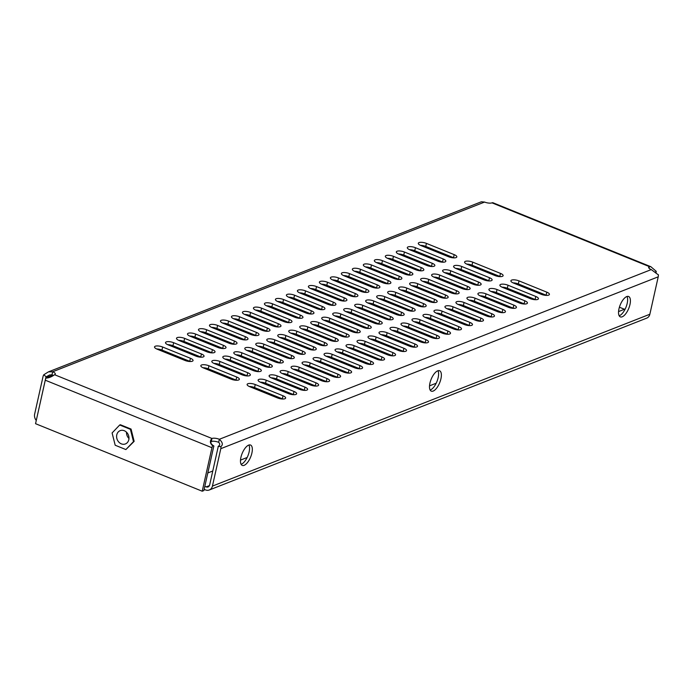<?xml version="1.0" encoding="UTF-8"?>
<svg xmlns="http://www.w3.org/2000/svg" width="693" height="693" viewBox="0 0 693 693"><rect width="100%" height="100%" fill="white"/><g stroke="black" fill="none" stroke-linecap="round" stroke-linejoin="round"><path stroke-width="1.04" d="M254.903 318.615A11.001 4.608 -67.9 0 1 254.6 317.42M626.992 296.483A11.001 4.608 -67.9 0 1 626.065 307.051A11.001 4.608 -67.9 0 1 619.429 315.679A11.001 4.608 -67.9 0 1 619.178 315.765M622.21 316.796A11.001 4.608 -67.9 0 1 620.339 316.883A11.001 4.608 -67.9 0 1 619.499 306.904A11.001 4.608 -67.9 0 1 626.732 296.569A11.001 4.608 -67.9 0 1 628.603 296.491A11.001 4.608 -67.9 0 1 629.443 306.471A11.001 4.608 -67.9 0 1 622.21 316.796M248.917 445.019A11.001 4.608 -67.9 0 1 247.99 455.587A11.001 4.608 -67.9 0 1 241.363 464.215A11.001 4.608 -67.9 0 1 241.103 464.31M244.135 465.341A11.001 4.608 -67.9 0 1 242.273 465.419A11.001 4.608 -67.9 0 1 241.433 455.448A11.001 4.608 -67.9 0 1 248.657 445.114A11.001 4.608 -67.9 0 1 250.528 445.027A11.001 4.608 -67.9 0 1 251.368 455.006A11.001 4.608 -67.9 0 1 244.135 465.341M437.95 370.746A11.001 4.608 -67.9 0 1 437.023 381.323A11.001 4.608 -67.9 0 1 430.396 389.942A11.001 4.608 -67.9 0 1 430.136 390.038M433.177 391.069A11.001 4.608 -67.9 0 1 431.306 391.155A11.001 4.608 -67.9 0 1 430.466 381.176A11.001 4.608 -67.9 0 1 437.699 370.842A11.001 4.608 -67.9 0 1 439.57 370.755A11.001 4.608 -67.9 0 1 440.41 380.734A11.001 4.608 -67.9 0 1 433.177 391.069M249.263 386.486A5.501 1.845 -167.4 0 1 254.565 387.569L282.346 398.821A5.501 1.845 -167.4 0 1 282.822 399.029M260.256 382.164A5.501 1.845 -167.4 0 1 265.558 383.246L293.33 394.508A5.501 1.845 -167.4 0 1 293.815 394.715M271.24 377.85A5.501 1.845 -167.4 0 1 276.542 378.932L304.322 390.185A5.501 1.845 -167.4 0 1 304.807 390.393M282.233 373.527A5.501 1.845 -167.4 0 1 287.534 374.618L315.315 385.871A5.501 1.845 -167.4 0 1 315.8 386.079M293.226 369.213A5.501 1.845 -167.4 0 1 298.527 370.296L326.308 381.548A5.501 1.845 -167.4 0 1 326.784 381.756M304.218 364.89A5.501 1.845 -167.4 0 1 309.52 365.982L337.292 377.235A5.501 1.845 -167.4 0 1 337.777 377.442M315.202 360.577A5.501 1.845 -167.4 0 1 320.504 361.659L348.284 372.912A5.501 1.845 -167.4 0 1 348.77 373.12M326.195 356.254A5.501 1.845 -167.4 0 1 331.497 357.345L359.277 368.598A5.501 1.845 -167.4 0 1 359.762 368.806M403.127 326.031A5.501 1.845 -167.4 0 1 408.428 327.113L436.209 338.366A5.501 1.845 -167.4 0 1 436.694 338.582M414.119 321.717A5.501 1.845 -167.4 0 1 419.421 322.799L447.202 334.052A5.501 1.845 -167.4 0 1 447.687 334.26M425.112 317.394A5.501 1.845 -167.4 0 1 430.414 318.477L458.186 329.729A5.501 1.845 -167.4 0 1 458.671 329.946M436.105 313.08A5.501 1.845 -167.4 0 1 441.398 314.163L469.178 325.415A5.501 1.845 -167.4 0 1 469.663 325.623M447.089 308.757A5.501 1.845 -167.4 0 1 452.39 309.84L480.171 321.102A5.501 1.845 -167.4 0 1 480.656 321.309M458.082 304.444A5.501 1.845 -167.4 0 1 463.383 305.526L491.164 316.779A5.501 1.845 -167.4 0 1 491.649 316.987M469.074 300.121A5.501 1.845 -167.4 0 1 474.376 301.204L502.148 312.465A5.501 1.845 -167.4 0 1 502.633 312.673M480.067 295.807A5.501 1.845 -167.4 0 1 485.36 296.89L513.141 308.142A5.501 1.845 -167.4 0 1 513.626 308.35M337.188 351.94A5.501 1.845 -167.4 0 1 342.489 353.023L370.27 364.275A5.501 1.845 -167.4 0 1 370.746 364.483M348.181 347.626A5.501 1.845 -167.4 0 1 353.482 348.709L381.254 359.962A5.501 1.845 -167.4 0 1 381.739 360.169M359.165 343.304A5.501 1.845 -167.4 0 1 364.466 344.386L392.247 355.639A5.501 1.845 -167.4 0 1 392.732 355.847M491.051 291.484A5.501 1.845 -167.4 0 1 496.353 292.576L524.133 303.829A5.501 1.845 -167.4 0 1 524.618 304.036M502.044 287.171A5.501 1.845 -167.4 0 1 507.345 288.253L535.126 299.506A5.501 1.845 -167.4 0 1 535.602 299.714M513.037 282.848A5.501 1.845 -167.4 0 1 518.338 283.939L546.11 295.192A5.501 1.845 -167.4 0 1 546.595 295.4M370.157 338.99A5.501 1.845 -167.4 0 1 375.459 340.072L403.239 351.325A5.501 1.845 -167.4 0 1 403.724 351.533M392.143 330.353A5.501 1.845 -167.4 0 1 397.444 331.436L425.216 342.689A5.501 1.845 -167.4 0 1 425.701 342.896M202.962 367.732A5.501 1.845 -167.4 0 1 208.264 368.815L236.044 380.067A5.501 1.845 -167.4 0 1 236.53 380.275M213.955 363.409A5.501 1.845 -167.4 0 1 219.257 364.492L247.037 375.745A5.501 1.845 -167.4 0 1 247.522 375.952M224.948 359.095A5.501 1.845 -167.4 0 1 230.249 360.178L258.03 371.431A5.501 1.845 -167.4 0 1 258.506 371.639M235.941 354.773A5.501 1.845 -167.4 0 1 241.242 355.856L269.014 367.108A5.501 1.845 -167.4 0 1 269.499 367.325M246.925 350.459A5.501 1.845 -167.4 0 1 252.226 351.542L280.007 362.794A5.501 1.845 -167.4 0 1 280.492 363.002M257.917 346.136A5.501 1.845 -167.4 0 1 263.219 347.219L290.999 358.48A5.501 1.845 -167.4 0 1 291.484 358.688M268.91 341.822A5.501 1.845 -167.4 0 1 274.211 342.905L301.992 354.158A5.501 1.845 -167.4 0 1 302.469 354.366M279.903 337.5A5.501 1.845 -167.4 0 1 285.204 338.582L312.976 349.844A5.501 1.845 -167.4 0 1 313.461 350.052M356.834 307.276A5.501 1.845 -167.4 0 1 362.136 308.359L389.908 319.612A5.501 1.845 -167.4 0 1 390.393 319.82M367.827 302.954A5.501 1.845 -167.4 0 1 373.12 304.045L400.9 315.298A5.501 1.845 -167.4 0 1 401.386 315.506M378.811 298.64A5.501 1.845 -167.4 0 1 384.113 299.722L411.893 310.975A5.501 1.845 -167.4 0 1 412.378 311.183M389.804 294.326A5.501 1.845 -167.4 0 1 395.105 295.409L422.886 306.661A5.501 1.845 -167.4 0 1 423.362 306.869M400.797 290.003A5.501 1.845 -167.4 0 1 406.098 291.086L433.87 302.339A5.501 1.845 -167.4 0 1 434.355 302.546M411.789 285.689A5.501 1.845 -167.4 0 1 417.082 286.772L444.863 298.025A5.501 1.845 -167.4 0 1 445.348 298.233M422.773 281.367A5.501 1.845 -167.4 0 1 428.075 282.449L455.855 293.702A5.501 1.845 -167.4 0 1 456.34 293.91M433.766 277.053A5.501 1.845 -167.4 0 1 439.067 278.136L466.848 289.388A5.501 1.845 -167.4 0 1 467.325 289.596M290.887 333.186A5.501 1.845 -167.4 0 1 296.188 334.269L323.969 345.521A5.501 1.845 -167.4 0 1 324.454 345.729M301.879 328.863A5.501 1.845 -167.4 0 1 307.181 329.946L334.962 341.207A5.501 1.845 -167.4 0 1 335.447 341.415M312.872 324.549A5.501 1.845 -167.4 0 1 318.174 325.632L345.946 336.885A5.501 1.845 -167.4 0 1 346.431 337.093M444.759 272.73A5.501 1.845 -167.4 0 1 450.06 273.813L477.832 285.066A5.501 1.845 -167.4 0 1 478.317 285.282M455.751 268.416A5.501 1.845 -167.4 0 1 461.044 269.499L488.825 280.752A5.501 1.845 -167.4 0 1 489.31 280.96M466.735 264.094A5.501 1.845 -167.4 0 1 472.037 265.176L499.818 276.429A5.501 1.845 -167.4 0 1 500.303 276.646M323.865 320.227A5.501 1.845 -167.4 0 1 329.166 321.318L356.938 332.571A5.501 1.845 -167.4 0 1 357.423 332.779M345.842 311.59A5.501 1.845 -167.4 0 1 351.143 312.682L378.924 323.934A5.501 1.845 -167.4 0 1 379.409 324.142M156.67 348.969A5.501 1.845 -167.4 0 1 161.971 350.06L189.752 361.313A5.501 1.845 -167.4 0 1 190.228 361.521M167.663 344.655A5.501 1.845 -167.4 0 1 172.964 345.738L200.736 356.99A5.501 1.845 -167.4 0 1 201.221 357.198M178.647 340.332A5.501 1.845 -167.4 0 1 183.948 341.424L211.729 352.676A5.501 1.845 -167.4 0 1 212.214 352.884M189.639 336.018A5.501 1.845 -167.4 0 1 194.941 337.101L222.722 348.354A5.501 1.845 -167.4 0 1 223.207 348.562M200.632 331.696A5.501 1.845 -167.4 0 1 205.934 332.787L233.714 344.04A5.501 1.845 -167.4 0 1 234.191 344.248M211.625 327.382A5.501 1.845 -167.4 0 1 216.926 328.465L244.698 339.717A5.501 1.845 -167.4 0 1 245.183 339.925M222.609 323.068A5.501 1.845 -167.4 0 1 227.91 324.151L255.691 335.403A5.501 1.845 -167.4 0 1 256.176 335.611M233.602 318.745A5.501 1.845 -167.4 0 1 238.903 319.828L266.684 331.081A5.501 1.845 -167.4 0 1 267.169 331.289M310.533 288.522A5.501 1.845 -167.4 0 1 315.835 289.605L343.615 300.857A5.501 1.845 -167.4 0 1 344.1 301.065M321.526 284.199A5.501 1.845 -167.4 0 1 326.827 285.282L354.608 296.543A5.501 1.845 -167.4 0 1 355.085 296.751M332.519 279.885A5.501 1.845 -167.4 0 1 337.82 280.968L365.592 292.221A5.501 1.845 -167.4 0 1 366.077 292.429M343.511 275.563A5.501 1.845 -167.4 0 1 348.804 276.646L376.585 287.907A5.501 1.845 -167.4 0 1 377.07 288.115M354.495 271.249A5.501 1.845 -167.4 0 1 359.797 272.332L387.578 283.584A5.501 1.845 -167.4 0 1 388.063 283.792M365.488 266.926A5.501 1.845 -167.4 0 1 370.79 268.018L398.57 279.27A5.501 1.845 -167.4 0 1 399.047 279.478M376.481 262.612A5.501 1.845 -167.4 0 1 381.782 263.695L409.554 274.948A5.501 1.845 -167.4 0 1 410.039 275.156M387.474 258.29A5.501 1.845 -167.4 0 1 392.766 259.381L420.547 270.634A5.501 1.845 -167.4 0 1 421.032 270.842M244.594 314.431A5.501 1.845 -167.4 0 1 249.896 315.514L277.668 326.767A5.501 1.845 -167.4 0 1 278.153 326.975M255.587 310.109A5.501 1.845 -167.4 0 1 260.889 311.192L288.66 322.444A5.501 1.845 -167.4 0 1 289.146 322.652M266.571 305.795A5.501 1.845 -167.4 0 1 271.873 306.878L299.653 318.13A5.501 1.845 -167.4 0 1 300.138 318.338M398.458 253.976A5.501 1.845 -167.4 0 1 403.759 255.059L431.54 266.311A5.501 1.845 -167.4 0 1 432.025 266.519M409.45 249.653A5.501 1.845 -167.4 0 1 414.752 250.745L442.532 261.997A5.501 1.845 -167.4 0 1 443.009 262.205M420.443 245.339A5.501 1.845 -167.4 0 1 425.745 246.422L453.517 257.675A5.501 1.845 -167.4 0 1 454.002 257.883M277.564 301.472A5.501 1.845 -167.4 0 1 282.865 302.555L310.646 313.808A5.501 1.845 -167.4 0 1 311.131 314.024M299.549 292.836A5.501 1.845 -167.4 0 1 304.842 293.919L332.623 305.171A5.501 1.845 -167.4 0 1 333.108 305.388M288.557 297.158A5.501 1.845 -167.4 0 1 293.858 298.241L321.63 309.494A5.501 1.845 -167.4 0 1 322.115 309.702M381.15 334.667A5.501 1.845 -167.4 0 1 386.451 335.75L414.223 347.002A5.501 1.845 -167.4 0 1 414.709 347.21M334.849 315.913A5.501 1.845 -167.4 0 1 340.15 316.996L367.931 328.248A5.501 1.845 -167.4 0 1 368.416 328.456M202.217 491.216L35.551 423.692L45.27 380.197A6.601 2.763 -67.9 0 1 45.92 378.101C48.701 378.04 51.577 376.905 54.556 374.714L211.963 438.478L211.287 441.519A5.501 1.845 -167.4 0 1 218.667 442.316L219.343 439.275A5.501 1.845 12.6 0 0 211.963 438.478C209.693 440.921 209.901 443.295 212.586 445.616L213.912 446.023A3.3 1.386 112.1 0 0 213.591 447.072L203.872 490.566L202.217 491.216L211.945 447.721A6.601 2.763 112.1 0 1 212.586 445.616M54.556 374.714A5.501 1.845 12.6 0 0 55.293 374.038A5.501 1.845 12.6 0 0 52.677 371.76L52.001 374.792A5.501 1.845 -167.4 0 1 53.162 375.346M249.749 386.694L277.529 397.947A5.501 1.845 12.6 0 0 285.637 398.068A5.501 1.845 12.6 0 0 283.021 395.79L255.241 384.537A5.501 1.845 12.6 0 0 247.124 384.416A5.501 1.845 12.6 0 0 249.749 386.694M260.741 382.371L288.513 393.633A5.501 1.845 12.6 0 0 296.63 393.745A5.501 1.845 12.6 0 0 294.014 391.467L266.233 380.214A5.501 1.845 12.6 0 0 258.117 380.093A5.501 1.845 12.6 0 0 260.741 382.371M271.725 378.057L299.506 389.31A5.501 1.845 12.6 0 0 307.623 389.431A5.501 1.845 12.6 0 0 304.998 387.153L277.226 375.901A5.501 1.845 12.6 0 0 269.109 375.779A5.501 1.845 12.6 0 0 271.725 378.057M282.718 373.735L310.499 384.996A5.501 1.845 12.6 0 0 318.615 385.117A5.501 1.845 12.6 0 0 315.991 382.831L288.21 371.578A5.501 1.845 12.6 0 0 280.093 371.457A5.501 1.845 12.6 0 0 282.718 373.735M293.711 369.421L321.491 380.674A5.501 1.845 12.6 0 0 329.599 380.795A5.501 1.845 12.6 0 0 326.983 378.517L299.203 367.264A5.501 1.845 12.6 0 0 291.086 367.143A5.501 1.845 12.6 0 0 293.711 369.421M304.703 365.107L332.475 376.36A5.501 1.845 12.6 0 0 340.592 376.481A5.501 1.845 12.6 0 0 337.976 374.194L310.195 362.941A5.501 1.845 12.6 0 0 302.079 362.82A5.501 1.845 12.6 0 0 304.703 365.107M315.687 360.784L343.468 372.037A5.501 1.845 12.6 0 0 351.585 372.158A5.501 1.845 12.6 0 0 348.96 369.88L321.188 358.627A5.501 1.845 12.6 0 0 313.071 358.506A5.501 1.845 12.6 0 0 315.687 360.784M326.68 356.471L354.461 367.723A5.501 1.845 12.6 0 0 362.578 367.844A5.501 1.845 12.6 0 0 359.953 365.558L332.172 354.305A5.501 1.845 12.6 0 0 324.055 354.184A5.501 1.845 12.6 0 0 326.68 356.471M403.612 326.238L431.392 337.491A5.501 1.845 12.6 0 0 439.509 337.612A5.501 1.845 12.6 0 0 436.885 335.334L409.113 324.081A5.501 1.845 12.6 0 0 400.996 323.96A5.501 1.845 12.6 0 0 403.612 326.238M414.605 321.924L442.385 333.177A5.501 1.845 12.6 0 0 450.502 333.298A5.501 1.845 12.6 0 0 447.877 331.02L420.097 319.768A5.501 1.845 12.6 0 0 411.98 319.646A5.501 1.845 12.6 0 0 414.605 321.924M425.597 317.602L453.369 328.854A5.501 1.845 12.6 0 0 461.486 328.976A5.501 1.845 12.6 0 0 458.87 326.698L431.089 315.445A5.501 1.845 12.6 0 0 422.973 315.324A5.501 1.845 12.6 0 0 425.597 317.602M436.581 313.288L464.362 324.541A5.501 1.845 12.6 0 0 472.479 324.662A5.501 1.845 12.6 0 0 469.854 322.384L442.082 311.131A5.501 1.845 12.6 0 0 433.965 311.01A5.501 1.845 12.6 0 0 436.581 313.288M447.574 308.965L475.355 320.218A5.501 1.845 12.6 0 0 483.471 320.339A5.501 1.845 12.6 0 0 480.847 318.061L453.075 306.808A5.501 1.845 12.6 0 0 444.958 306.687A5.501 1.845 12.6 0 0 447.574 308.965M458.567 304.651L486.347 315.904A5.501 1.845 12.6 0 0 494.464 316.025A5.501 1.845 12.6 0 0 491.839 313.747L464.059 302.494A5.501 1.845 12.6 0 0 455.942 302.373A5.501 1.845 12.6 0 0 458.567 304.651M469.559 300.329L497.331 311.59A5.501 1.845 12.6 0 0 505.448 311.703A5.501 1.845 12.6 0 0 502.832 309.424L475.051 298.172A5.501 1.845 12.6 0 0 466.935 298.051A5.501 1.845 12.6 0 0 469.559 300.329M480.544 296.015L508.324 307.268A5.501 1.845 12.6 0 0 516.441 307.389A5.501 1.845 12.6 0 0 513.816 305.111L486.044 293.858A5.501 1.845 12.6 0 0 477.927 293.737A5.501 1.845 12.6 0 0 480.544 296.015M337.673 352.148L365.445 363.401A5.501 1.845 12.6 0 0 373.562 363.522A5.501 1.845 12.6 0 0 370.946 361.244L343.165 349.991A5.501 1.845 12.6 0 0 335.048 349.87A5.501 1.845 12.6 0 0 337.673 352.148M348.657 347.834L376.438 359.087A5.501 1.845 12.6 0 0 384.554 359.208A5.501 1.845 12.6 0 0 381.938 356.93L354.158 345.668A5.501 1.845 12.6 0 0 346.041 345.547A5.501 1.845 12.6 0 0 348.657 347.834M359.65 343.511L387.43 354.764A5.501 1.845 12.6 0 0 395.547 354.885A5.501 1.845 12.6 0 0 392.922 352.607L365.15 341.354A5.501 1.845 12.6 0 0 357.034 341.233A5.501 1.845 12.6 0 0 359.65 343.511M491.536 291.692L519.317 302.954A5.501 1.845 12.6 0 0 527.434 303.066A5.501 1.845 12.6 0 0 524.809 300.788L497.028 289.535A5.501 1.845 12.6 0 0 488.92 289.414A5.501 1.845 12.6 0 0 491.536 291.692M502.529 287.378L530.31 298.631A5.501 1.845 12.6 0 0 538.426 298.752A5.501 1.845 12.6 0 0 535.802 296.474L508.021 285.221A5.501 1.845 12.6 0 0 499.904 285.1A5.501 1.845 12.6 0 0 502.529 287.378M513.522 283.056L541.294 294.317A5.501 1.845 12.6 0 0 549.41 294.438A5.501 1.845 12.6 0 0 546.794 292.151L519.014 280.899A5.501 1.845 12.6 0 0 510.897 280.778A5.501 1.845 12.6 0 0 513.522 283.056M370.642 339.198L398.423 350.45A5.501 1.845 12.6 0 0 406.54 350.571A5.501 1.845 12.6 0 0 403.915 348.293L376.134 337.032A5.501 1.845 12.6 0 0 368.018 336.919A5.501 1.845 12.6 0 0 370.642 339.198M392.619 330.561L420.4 341.814A5.501 1.845 12.6 0 0 428.517 341.935A5.501 1.845 12.6 0 0 425.9 339.657L398.12 328.395A5.501 1.845 12.6 0 0 390.003 328.283A5.501 1.845 12.6 0 0 392.619 330.561M203.447 367.94L231.228 379.192A5.501 1.845 12.6 0 0 239.345 379.314A5.501 1.845 12.6 0 0 236.72 377.035L208.948 365.774A5.501 1.845 12.6 0 0 200.831 365.661A5.501 1.845 12.6 0 0 203.447 367.94M214.44 363.617L242.221 374.87A5.501 1.845 12.6 0 0 250.338 374.991A5.501 1.845 12.6 0 0 247.713 372.713L219.932 361.46A5.501 1.845 12.6 0 0 211.815 361.339A5.501 1.845 12.6 0 0 214.44 363.617M225.433 359.303L253.214 370.556A5.501 1.845 12.6 0 0 261.322 370.677A5.501 1.845 12.6 0 0 258.706 368.399L230.925 357.146A5.501 1.845 12.6 0 0 222.808 357.025A5.501 1.845 12.6 0 0 225.433 359.303M236.426 354.981L264.198 366.233A5.501 1.845 12.6 0 0 272.314 366.354A5.501 1.845 12.6 0 0 269.698 364.076L241.918 352.824A5.501 1.845 12.6 0 0 233.801 352.702A5.501 1.845 12.6 0 0 236.426 354.981M247.41 350.667L275.19 361.919A5.501 1.845 12.6 0 0 283.307 362.041A5.501 1.845 12.6 0 0 280.682 359.762L252.91 348.51A5.501 1.845 12.6 0 0 244.794 348.388A5.501 1.845 12.6 0 0 247.41 350.667M258.402 346.344L286.183 357.597A5.501 1.845 12.6 0 0 294.3 357.718A5.501 1.845 12.6 0 0 291.675 355.44L263.894 344.187A5.501 1.845 12.6 0 0 255.778 344.066A5.501 1.845 12.6 0 0 258.402 346.344M269.395 342.03L297.167 353.283A5.501 1.845 12.6 0 0 305.284 353.404A5.501 1.845 12.6 0 0 302.668 351.126L274.887 339.873A5.501 1.845 12.6 0 0 266.77 339.752A5.501 1.845 12.6 0 0 269.395 342.03M280.379 337.708L308.16 348.96A5.501 1.845 12.6 0 0 316.277 349.081A5.501 1.845 12.6 0 0 313.66 346.803L285.88 335.551A5.501 1.845 12.6 0 0 277.763 335.429A5.501 1.845 12.6 0 0 280.379 337.708M357.319 307.484L385.091 318.737A5.501 1.845 12.6 0 0 393.208 318.858A5.501 1.845 12.6 0 0 390.592 316.58L362.811 305.327A5.501 1.845 12.6 0 0 354.695 305.206A5.501 1.845 12.6 0 0 357.319 307.484M368.304 303.17L396.084 314.423A5.501 1.845 12.6 0 0 404.201 314.544A5.501 1.845 12.6 0 0 401.576 312.257L373.804 301.005A5.501 1.845 12.6 0 0 365.687 300.883A5.501 1.845 12.6 0 0 368.304 303.17M379.296 298.848L407.077 310.1A5.501 1.845 12.6 0 0 415.194 310.221A5.501 1.845 12.6 0 0 412.569 307.943L384.797 296.691A5.501 1.845 12.6 0 0 376.68 296.569A5.501 1.845 12.6 0 0 379.296 298.848M390.289 294.534L418.07 305.786A5.501 1.845 12.6 0 0 426.186 305.908A5.501 1.845 12.6 0 0 423.562 303.621L395.781 292.368A5.501 1.845 12.6 0 0 387.664 292.247A5.501 1.845 12.6 0 0 390.289 294.534M401.282 290.211L429.054 301.464A5.501 1.845 12.6 0 0 437.17 301.585A5.501 1.845 12.6 0 0 434.554 299.307L406.774 288.054A5.501 1.845 12.6 0 0 398.657 287.933A5.501 1.845 12.6 0 0 401.282 290.211M412.266 285.897L440.046 297.15A5.501 1.845 12.6 0 0 448.163 297.271A5.501 1.845 12.6 0 0 445.538 294.993L417.766 283.732A5.501 1.845 12.6 0 0 409.65 283.619A5.501 1.845 12.6 0 0 412.266 285.897M423.258 281.575L451.039 292.827A5.501 1.845 12.6 0 0 459.156 292.948A5.501 1.845 12.6 0 0 456.531 290.67L428.75 279.418A5.501 1.845 12.6 0 0 420.642 279.296A5.501 1.845 12.6 0 0 423.258 281.575M434.251 277.261L462.032 288.513A5.501 1.845 12.6 0 0 470.14 288.635A5.501 1.845 12.6 0 0 467.524 286.356L439.743 275.095A5.501 1.845 12.6 0 0 431.626 274.982A5.501 1.845 12.6 0 0 434.251 277.261M291.372 333.394L319.152 344.646A5.501 1.845 12.6 0 0 327.269 344.767A5.501 1.845 12.6 0 0 324.645 342.489L296.873 331.237A5.501 1.845 12.6 0 0 288.756 331.115A5.501 1.845 12.6 0 0 291.372 333.394M302.365 329.071L330.145 340.332A5.501 1.845 12.6 0 0 338.262 340.445A5.501 1.845 12.6 0 0 335.637 338.167L307.857 326.914A5.501 1.845 12.6 0 0 299.74 326.793A5.501 1.845 12.6 0 0 302.365 329.071M313.357 324.757L341.129 336.01A5.501 1.845 12.6 0 0 349.246 336.131A5.501 1.845 12.6 0 0 346.63 333.853L318.849 322.6A5.501 1.845 12.6 0 0 310.733 322.479A5.501 1.845 12.6 0 0 313.357 324.757M445.244 272.938L473.016 284.191A5.501 1.845 12.6 0 0 481.133 284.312A5.501 1.845 12.6 0 0 478.516 282.034L450.736 270.781A5.501 1.845 12.6 0 0 442.619 270.66A5.501 1.845 12.6 0 0 445.244 272.938M456.228 268.624L484.009 279.877A5.501 1.845 12.6 0 0 492.125 279.998A5.501 1.845 12.6 0 0 489.501 277.72L461.729 266.467A5.501 1.845 12.6 0 0 453.612 266.346A5.501 1.845 12.6 0 0 456.228 268.624M467.221 264.302L495.001 275.554A5.501 1.845 12.6 0 0 503.118 275.675A5.501 1.845 12.6 0 0 500.493 273.397L472.713 262.145A5.501 1.845 12.6 0 0 464.605 262.023A5.501 1.845 12.6 0 0 467.221 264.302M324.341 320.435L352.122 331.696A5.501 1.845 12.6 0 0 360.239 331.808A5.501 1.845 12.6 0 0 357.623 329.53L329.842 318.278A5.501 1.845 12.6 0 0 321.725 318.156A5.501 1.845 12.6 0 0 324.341 320.435M346.327 311.807L374.107 323.059A5.501 1.845 12.6 0 0 382.224 323.181A5.501 1.845 12.6 0 0 379.599 320.894L351.819 309.641A5.501 1.845 12.6 0 0 343.702 309.52A5.501 1.845 12.6 0 0 346.327 311.807M157.155 349.177L184.936 360.438A5.501 1.845 12.6 0 0 193.044 360.559A5.501 1.845 12.6 0 0 190.428 358.272L162.647 347.02A5.501 1.845 12.6 0 0 154.53 346.898A5.501 1.845 12.6 0 0 157.155 349.177M168.148 344.863L195.92 356.115A5.501 1.845 12.6 0 0 204.037 356.237A5.501 1.845 12.6 0 0 201.42 353.958L173.64 342.706A5.501 1.845 12.6 0 0 165.523 342.585A5.501 1.845 12.6 0 0 168.148 344.863M179.132 340.549L206.912 351.801A5.501 1.845 12.6 0 0 215.029 351.923A5.501 1.845 12.6 0 0 212.404 349.636L184.633 338.383A5.501 1.845 12.6 0 0 176.516 338.262A5.501 1.845 12.6 0 0 179.132 340.549M190.125 336.226L217.905 347.479A5.501 1.845 12.6 0 0 226.022 347.6A5.501 1.845 12.6 0 0 223.397 345.322L195.617 334.069A5.501 1.845 12.6 0 0 187.5 333.948A5.501 1.845 12.6 0 0 190.125 336.226M201.117 331.912L228.889 343.165A5.501 1.845 12.6 0 0 237.006 343.286A5.501 1.845 12.6 0 0 234.39 340.999L206.609 329.747A5.501 1.845 12.6 0 0 198.493 329.625A5.501 1.845 12.6 0 0 201.117 331.912M212.101 327.59L239.882 338.842A5.501 1.845 12.6 0 0 247.999 338.964A5.501 1.845 12.6 0 0 245.383 336.685L217.602 325.433A5.501 1.845 12.6 0 0 209.485 325.312A5.501 1.845 12.6 0 0 212.101 327.59M223.094 323.276L250.875 334.528A5.501 1.845 12.6 0 0 258.991 334.65A5.501 1.845 12.6 0 0 256.367 332.371L228.595 321.11A5.501 1.845 12.6 0 0 220.478 320.989A5.501 1.845 12.6 0 0 223.094 323.276M234.087 318.953L261.867 330.206A5.501 1.845 12.6 0 0 269.984 330.327A5.501 1.845 12.6 0 0 267.359 328.049L239.579 316.796A5.501 1.845 12.6 0 0 231.462 316.675A5.501 1.845 12.6 0 0 234.087 318.953M311.018 288.73L338.799 299.982A5.501 1.845 12.6 0 0 346.916 300.104A5.501 1.845 12.6 0 0 344.291 297.825L316.519 286.573A5.501 1.845 12.6 0 0 308.402 286.452A5.501 1.845 12.6 0 0 311.018 288.73M322.011 284.407L349.792 295.66A5.501 1.845 12.6 0 0 357.909 295.781A5.501 1.845 12.6 0 0 355.284 293.503L327.503 282.25A5.501 1.845 12.6 0 0 319.386 282.129A5.501 1.845 12.6 0 0 322.011 284.407M333.004 280.093L360.776 291.346A5.501 1.845 12.6 0 0 368.893 291.467A5.501 1.845 12.6 0 0 366.276 289.189L338.496 277.936A5.501 1.845 12.6 0 0 330.379 277.815A5.501 1.845 12.6 0 0 333.004 280.093M343.988 275.771L371.769 287.032A5.501 1.845 12.6 0 0 379.885 287.145A5.501 1.845 12.6 0 0 377.261 284.866L349.489 273.614A5.501 1.845 12.6 0 0 341.372 273.492A5.501 1.845 12.6 0 0 343.988 275.771M354.981 271.457L382.761 282.709A5.501 1.845 12.6 0 0 390.878 282.831A5.501 1.845 12.6 0 0 388.253 280.552L360.473 269.3A5.501 1.845 12.6 0 0 352.365 269.179A5.501 1.845 12.6 0 0 354.981 271.457M365.973 267.134L393.754 278.395A5.501 1.845 12.6 0 0 401.862 278.508A5.501 1.845 12.6 0 0 399.246 276.23L371.465 264.977A5.501 1.845 12.6 0 0 363.349 264.856A5.501 1.845 12.6 0 0 365.973 267.134M376.966 262.82L404.738 274.073A5.501 1.845 12.6 0 0 412.855 274.194A5.501 1.845 12.6 0 0 410.239 271.916L382.458 260.663A5.501 1.845 12.6 0 0 374.341 260.542A5.501 1.845 12.6 0 0 376.966 262.82M387.95 258.506L415.731 269.759A5.501 1.845 12.6 0 0 423.847 269.88A5.501 1.845 12.6 0 0 421.223 267.593L393.451 256.341A5.501 1.845 12.6 0 0 385.334 256.219A5.501 1.845 12.6 0 0 387.95 258.506M245.079 314.639L272.851 325.892A5.501 1.845 12.6 0 0 280.968 326.013A5.501 1.845 12.6 0 0 278.352 323.735L250.571 312.474A5.501 1.845 12.6 0 0 242.455 312.361A5.501 1.845 12.6 0 0 245.079 314.639M256.064 310.317L283.844 321.569A5.501 1.845 12.6 0 0 291.961 321.691A5.501 1.845 12.6 0 0 289.345 319.412L261.564 308.16A5.501 1.845 12.6 0 0 253.447 308.038A5.501 1.845 12.6 0 0 256.064 310.317M267.056 306.003L294.837 317.255A5.501 1.845 12.6 0 0 302.954 317.377A5.501 1.845 12.6 0 0 300.329 315.098L272.557 303.846A5.501 1.845 12.6 0 0 264.44 303.725A5.501 1.845 12.6 0 0 267.056 306.003M398.943 254.184L426.723 265.436A5.501 1.845 12.6 0 0 434.84 265.558A5.501 1.845 12.6 0 0 432.215 263.279L404.435 252.027A5.501 1.845 12.6 0 0 396.327 251.905A5.501 1.845 12.6 0 0 398.943 254.184M409.935 249.87L437.716 261.122A5.501 1.845 12.6 0 0 445.824 261.244A5.501 1.845 12.6 0 0 443.208 258.957L415.428 247.704A5.501 1.845 12.6 0 0 407.311 247.583A5.501 1.845 12.6 0 0 409.935 249.87M420.928 245.547L448.7 256.8A5.501 1.845 12.6 0 0 456.817 256.921A5.501 1.845 12.6 0 0 454.201 254.643L426.42 243.39A5.501 1.845 12.6 0 0 418.303 243.269A5.501 1.845 12.6 0 0 420.928 245.547M278.049 301.68L305.83 312.933A5.501 1.845 12.6 0 0 313.946 313.054A5.501 1.845 12.6 0 0 311.322 310.776L283.541 299.523A5.501 1.845 12.6 0 0 275.424 299.402A5.501 1.845 12.6 0 0 278.049 301.68M300.026 293.044L327.806 304.296A5.501 1.845 12.6 0 0 335.923 304.418A5.501 1.845 12.6 0 0 333.298 302.139L305.526 290.887A5.501 1.845 12.6 0 0 297.41 290.765A5.501 1.845 12.6 0 0 300.026 293.044M289.042 297.366L316.814 308.619A5.501 1.845 12.6 0 0 324.93 308.74A5.501 1.845 12.6 0 0 322.314 306.462L294.534 295.209A5.501 1.845 12.6 0 0 286.417 295.088A5.501 1.845 12.6 0 0 289.042 297.366M381.635 334.875L409.407 346.128A5.501 1.845 12.6 0 0 417.524 346.249A5.501 1.845 12.6 0 0 414.908 343.971L387.127 332.718A5.501 1.845 12.6 0 0 379.01 332.597A5.501 1.845 12.6 0 0 381.635 334.875M335.334 316.121L363.115 327.373A5.501 1.845 12.6 0 0 371.231 327.494A5.501 1.845 12.6 0 0 368.607 325.216L340.835 313.964A5.501 1.845 12.6 0 0 332.718 313.842A5.501 1.845 12.6 0 0 335.334 316.121M655.968 273.207A6.601 2.763 112.1 0 0 656.219 271.318L650.831 266.701L649.384 266.623A5.501 1.845 12.6 0 0 648.648 267.299A5.501 1.845 12.6 0 0 651.273 269.577L658.081 274.653M484.598 202.061L52.677 371.76L48.406 371.881L481.34 201.784L484.598 202.061A5.501 1.845 12.6 0 0 491.978 202.85L492.792 202.677L650.831 266.701M491.978 202.85L649.384 266.623L649.029 268.226M52.001 374.792L49.61 374.948L46.18 376.827A3.3 2.789 -111.4 0 0 45.79 377.78L52.659 375.086M48.406 371.881L43.789 374.757L46.18 376.827M43.789 374.757A6.601 5.57 -111.4 0 0 43.018 376.654L34.65 414.076A6.601 5.57 -111.4 0 0 36.27 420.478M264.362 312.604A11.001 4.608 -67.9 0 1 263.938 313.505M259.503 319.404A11.001 4.608 -67.9 0 1 258.446 320.053M37.448 415.194L45.79 377.78M261.582 311.478A11.001 4.608 -67.9 0 1 261.157 312.378M256.722 318.278A11.001 4.608 -67.9 0 1 255.674 318.927M658.229 274.662L658.35 274.662A6.601 5.57 68.6 0 1 658.22 276.819L649.852 314.241A6.601 5.57 68.6 0 1 646.708 318.139L209.286 489.994A6.601 5.57 -111.4 0 0 212.43 486.105L649.852 314.241M212.43 486.105L220.798 448.674A6.601 5.57 -111.4 0 0 220.928 446.517L218.087 446.474C220.036 445.287 220.227 443.901 218.667 442.316M209.433 485.611L206.193 486.884A3.3 2.789 -111.4 0 0 208.082 486.928A3.3 2.789 -111.4 0 0 209.65 484.979L218.018 447.548A3.3 2.789 -111.4 0 0 218.087 446.474M220.928 446.517C223.207 444.785 222.678 442.368 219.343 439.275L651.273 269.577M656.219 271.318L655.128 272.314M624.454 309.26L619.403 307.216M211.287 441.519C210.317 442.801 211.192 444.3 213.912 446.023M468.286 264.206L467.628 264.466M457.302 268.529L456.635 268.789M446.309 272.843L445.651 273.103M435.317 277.165L434.658 277.425M424.324 281.479L423.666 281.739M413.34 285.802L412.673 286.062M402.347 290.116L401.689 290.376M391.354 294.438L390.696 294.698M380.362 298.752L379.703 299.012M369.378 303.075L368.711 303.335M358.385 307.389L357.727 307.649M347.392 311.711L346.734 311.971M336.408 316.025L335.741 316.285M325.415 320.339L324.748 320.599M314.423 324.662L313.764 324.922M303.43 328.976L302.772 329.236M292.446 333.298L291.779 333.558M281.453 337.612L280.786 337.872M270.461 341.935L269.802 342.195M259.468 346.249L258.81 346.509M248.484 350.571L247.817 350.831M237.491 354.885L236.824 355.145M226.498 359.208L225.84 359.468M215.506 363.522L214.847 363.782M204.522 367.844L203.855 368.104M472.444 265.341L471.093 265.878M461.451 269.664L460.109 270.192M450.467 273.978L449.116 274.506M439.475 278.3L438.123 278.829M428.482 282.614L427.131 283.142M417.489 286.937L416.146 287.465M406.505 291.251L405.154 291.779M395.512 295.573L394.161 296.102M384.52 299.887L383.177 300.416M373.527 304.21L372.184 304.738M362.543 308.524L361.192 309.052M351.55 312.846L350.199 313.375M340.558 317.16L339.215 317.689M329.565 321.483L328.222 322.011M318.581 325.797L317.229 326.325M307.588 330.119L306.237 330.648M296.595 334.433L295.253 334.962M285.611 338.747L284.26 339.284M274.619 343.07L273.267 343.598M263.626 347.384L262.275 347.921M252.633 351.706L251.29 352.235M241.649 356.02L240.298 356.557M230.656 360.343L229.305 360.871M219.664 364.657L218.312 365.185M208.671 368.979L207.328 369.508M204.14 489.362L205.518 489.925A6.601 5.57 -111.4 0 0 209.286 489.994M207.805 472.955L212.777 470.997M240.497 460.109L247.15 457.493M429.53 385.845L436.183 383.229M618.563 311.573L625.225 308.957M206.193 486.884L204.816 486.33M128.811 439.717A7.155 6.038 -111.4 0 0 126.724 432.415A7.155 6.038 -111.4 0 0 120.175 430.63A7.155 6.038 -111.4 0 0 116.779 434.84A7.155 6.038 -111.4 0 0 118.867 442.151A7.155 6.038 -111.4 0 0 125.407 443.936A7.155 6.038 -111.4 0 0 128.811 439.717M115.185 445.235L112.101 432.952L119.707 425L130.405 429.331L133.489 441.614L125.875 449.566L115.185 445.235M130.405 429.331L131.064 429.071L120.365 424.74L119.707 425M131.064 429.071L134.147 441.354L133.489 441.614M134.147 441.354L125.875 449.566M126.498 432.181A7.155 6.038 -111.4 0 0 128.976 438.496M446.067 254.66L444.715 255.189M435.074 258.974L433.723 259.503M424.081 263.297L422.73 263.825M413.089 267.611L411.746 268.139M402.105 271.925L400.753 272.462M391.112 276.247L389.761 276.776M380.119 280.561L378.768 281.098M369.126 284.884L367.784 285.412M358.142 289.198L356.791 289.735M347.15 293.52L345.798 294.049M336.157 297.834L334.814 298.362M325.164 302.157L323.822 302.685M314.18 306.471L312.829 306.999M303.188 310.793L301.836 311.322M292.195 315.107L290.852 315.636M281.202 319.43L279.859 319.958M270.218 323.744L268.867 324.272M259.225 328.066L257.874 328.595M248.233 332.38L246.89 332.909M237.249 336.703L235.897 337.231M226.256 341.017L224.904 341.545M215.263 345.339L213.912 345.868M204.27 349.653L202.928 350.182M193.286 353.967L191.935 354.504M182.294 358.29L180.942 358.818M220.798 448.674L658.22 276.819M45.27 380.197L211.945 447.721M187.543 361.209L188.539 360.819M198.527 356.895L199.532 356.505M209.52 352.572L210.516 352.183M220.513 348.258L221.509 347.869M231.505 343.945L232.501 343.546M242.489 339.622L243.494 339.232M253.482 335.308L254.478 334.91M264.475 330.985L265.471 330.596M275.459 326.672L276.464 326.273M286.452 322.349L287.456 321.959M297.444 318.035L298.44 317.637M308.437 313.712L309.433 313.323M319.421 309.399L320.426 309M330.414 305.076L331.419 304.686M341.406 300.762L342.403 300.364M352.399 296.439L353.395 296.05M363.383 292.125L364.388 291.727M374.376 287.803L375.372 287.413M385.369 283.489L386.365 283.099M396.361 279.166L397.358 278.777M407.345 274.852L408.35 274.463M418.338 270.53L419.334 270.14M429.331 266.216L430.327 265.826M440.324 261.893L441.32 261.504M451.308 257.579L452.312 257.19M340.15 316.996L340.835 313.964M367.931 328.248L368.607 325.216M386.451 335.75L387.127 332.718M414.223 347.002L414.908 343.971M293.858 298.241L294.534 295.209M321.63 309.494L322.314 306.462M304.842 293.919L305.526 290.887M332.623 305.171L333.298 302.139M282.865 302.555L283.541 299.523M310.646 313.808L311.322 310.776M425.745 246.422L426.42 243.39M453.517 257.675L454.201 254.643M414.752 250.745L415.428 247.704M442.532 261.997L443.208 258.957M403.759 255.059L404.435 252.027M431.54 266.311L432.215 263.279M271.873 306.878L272.557 303.846M299.653 318.13L300.329 315.098M260.889 311.192L261.564 308.16M288.66 322.444L289.345 319.412M249.896 315.514L250.571 312.474M277.668 326.767L278.352 323.735M392.766 259.381L393.451 256.341M420.547 270.634L421.223 267.593M381.782 263.695L382.458 260.663M409.554 274.948L410.239 271.916M370.79 268.018L371.465 264.977M398.57 279.27L399.246 276.23M359.797 272.332L360.473 269.3M387.578 283.584L388.253 280.552M348.804 276.646L349.489 273.614M376.585 287.907L377.261 284.866M337.82 280.968L338.496 277.936M365.592 292.221L366.276 289.189M326.827 285.282L327.503 282.25M354.608 296.543L355.284 293.503M315.835 289.605L316.519 286.573M343.615 300.857L344.291 297.825M238.903 319.828L239.579 316.796M266.684 331.081L267.359 328.049M227.91 324.151L228.595 321.11M255.691 335.403L256.367 332.371M216.926 328.465L217.602 325.433M244.698 339.717L245.383 336.685M205.934 332.787L206.609 329.747M233.714 344.04L234.39 340.999M194.941 337.101L195.617 334.069M222.722 348.354L223.397 345.322M183.948 341.424L184.633 338.383M211.729 352.676L212.404 349.636M172.964 345.738L173.64 342.706M200.736 356.99L201.42 353.958M161.971 350.06L162.647 347.02M189.752 361.313L190.428 358.272M351.143 312.682L351.819 309.641M378.924 323.934L379.599 320.894M329.166 321.318L329.842 318.278M356.938 332.571L357.623 329.53M472.037 265.176L472.713 262.145M499.818 276.429L500.493 273.397M461.044 269.499L461.729 266.467M488.825 280.752L489.501 277.72M450.06 273.813L450.736 270.781M477.832 285.066L478.516 282.034M318.174 325.632L318.849 322.6M345.946 336.885L346.63 333.853M307.181 329.946L307.857 326.914M334.962 341.207L335.637 338.167M296.188 334.269L296.873 331.237M323.969 345.521L324.645 342.489M439.067 278.136L439.743 275.095M466.848 289.388L467.524 286.356M428.075 282.449L428.75 279.418M455.855 293.702L456.531 290.67M417.082 286.772L417.766 283.732M444.863 298.025L445.538 294.993M406.098 291.086L406.774 288.054M433.87 302.339L434.554 299.307M395.105 295.409L395.781 292.368M422.886 306.661L423.562 303.621M384.113 299.722L384.797 296.691M411.893 310.975L412.569 307.943M373.12 304.045L373.804 301.005M400.9 315.298L401.576 312.257M362.136 308.359L362.811 305.327M389.908 319.612L390.592 316.58M285.204 338.582L285.88 335.551M312.976 349.844L313.66 346.803M274.211 342.905L274.887 339.873M301.992 354.158L302.668 351.126M263.219 347.219L263.894 344.187M290.999 358.48L291.675 355.44M252.226 351.542L252.91 348.51M280.007 362.794L280.682 359.762M241.242 355.856L241.918 352.824M269.014 367.108L269.698 364.076M230.249 360.178L230.925 357.146M258.03 371.431L258.706 368.399M219.257 364.492L219.932 361.46M247.037 375.745L247.713 372.713M208.264 368.815L208.948 365.774M236.044 380.067L236.72 377.035M397.444 331.436L398.12 328.395M425.216 342.689L425.9 339.657M375.459 340.072L376.134 337.032M403.239 351.325L403.915 348.293M518.338 283.939L519.014 280.899M546.11 295.192L546.794 292.151M507.345 288.253L508.021 285.221M535.126 299.506L535.802 296.474M496.353 292.576L497.028 289.535M524.133 303.829L524.809 300.788M364.466 344.386L365.15 341.354M392.247 355.639L392.922 352.607M353.482 348.709L354.158 345.668M381.254 359.962L381.938 356.93M342.489 353.023L343.165 349.991M370.27 364.275L370.946 361.244M485.36 296.89L486.044 293.858M513.141 308.142L513.816 305.111M474.376 301.204L475.051 298.172M502.148 312.465L502.832 309.424M463.383 305.526L464.059 302.494M491.164 316.779L491.839 313.747M452.39 309.84L453.075 306.808M480.171 321.102L480.847 318.061M441.398 314.163L442.082 311.131M469.178 325.415L469.854 322.384M430.414 318.477L431.089 315.445M458.186 329.729L458.87 326.698M419.421 322.799L420.097 319.768M447.202 334.052L447.877 331.02M408.428 327.113L409.113 324.081M436.209 338.366L436.885 335.334M331.497 357.345L332.172 354.305M359.277 368.598L359.953 365.558M320.504 361.659L321.188 358.627M348.284 372.912L348.96 369.88M309.52 365.982L310.195 362.941M337.292 377.235L337.976 374.194M298.527 370.296L299.203 367.264M326.308 381.548L326.983 378.517M287.534 374.618L288.21 371.578M315.315 385.871L315.991 382.831M276.542 378.932L277.226 375.901M304.322 390.185L304.998 387.153M265.558 383.246L266.233 380.214M293.33 394.508L294.014 391.467M254.565 387.569L255.241 384.537M282.346 398.821L283.021 395.79"/></g></svg>
